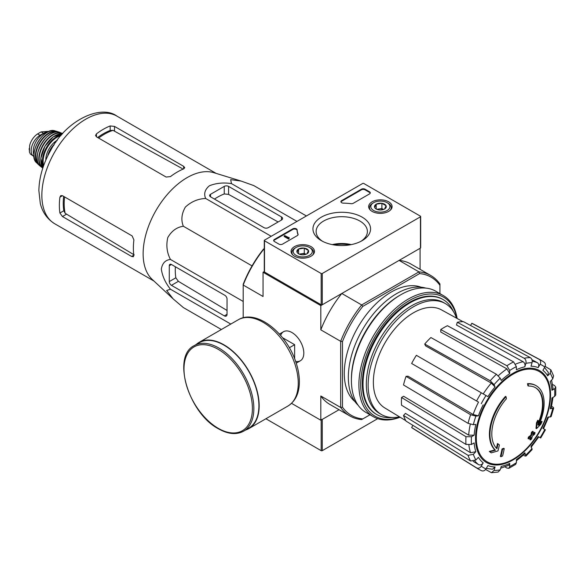 <?xml version="1.0" encoding="UTF-8"?>
<svg xmlns="http://www.w3.org/2000/svg" width="585" height="585" viewBox="0 0 585 585"><rect width="100%" height="100%" fill="white"/><g stroke="black" fill="none" stroke-linecap="round" stroke-linejoin="round"><path stroke-width="0.88" d="M291.549 403.343L320.814 420.235L339.044 409.712L322.262 419.401L322.262 450.669L377.698 418.655M536.189 385.734L535.648 385.427A38.288 22.106 -60 0 0 527.509 383.665L528.058 383.979A38.288 22.106 -60 0 1 536.189 385.734A38.288 22.106 -60 0 1 538.646 425.266A138.031 86.331 175.5 0 0 542.098 421.58L541.556 421.273A138.031 86.331 175.5 0 1 539.407 423.613M528.058 383.979A139.53 80.554 60 0 1 528.452 386.041L527.911 385.734A139.53 80.554 60 0 0 527.509 383.665M535.29 387.584A36.248 20.928 -60 0 1 538.083 423.24M528.452 386.041A36.248 20.928 -60 0 1 535.567 387.738A36.248 20.928 -60 0 1 537.937 425.061A137.775 72.313 -124.2 0 0 538.237 420.622L537.695 420.308A136.758 111.318 112.2 0 1 536.46 422.889A138.162 72.511 55.8 0 1 535.977 428.33L536.518 428.637A137.636 86.09 -4.5 0 0 540.847 424.213A133.738 108.861 -67.8 0 0 542.098 421.58M538.237 420.622A136.758 111.318 112.2 0 1 537.001 423.204L536.46 422.889M537.001 423.204A138.162 72.511 55.8 0 1 536.518 428.637M498.01 443.847A137.775 86.178 64.5 0 1 496.943 448.732A36.248 20.928 -60 0 1 506.427 398.758A139.53 80.554 -120 0 0 506.032 396.696L505.491 396.381A38.288 22.106 -60 0 0 494.895 449.902A138.031 72.445 -175.8 0 1 489.309 451.437A133.738 8.57 32.6 0 1 490.727 452.519L491.268 452.834A137.636 72.233 4.2 0 0 497.974 450.896A138.162 86.419 -115.5 0 0 499.4 444.914A136.758 8.76 -147.4 0 0 498.01 443.847L497.469 443.54A137.775 86.178 64.5 0 1 496.446 448.227M494.895 449.902L495.436 450.216A38.288 22.106 -60 0 1 506.032 396.696M495.436 450.216A138.031 72.445 -175.8 0 1 489.85 451.752L489.309 451.437M489.85 451.752A133.738 8.57 32.6 0 1 491.268 452.834M504.226 448.593A138.009 79.677 180 0 1 502.566 449.302L502.018 448.987A138.711 80.086 60 0 1 500.372 456.373L500.914 456.688A135.705 78.346 0 0 0 502.581 455.978A139.011 80.262 -120 0 0 504.226 448.593L503.685 448.285A138.009 79.677 180 0 1 502.018 448.987M502.566 449.302A138.711 80.086 60 0 1 500.914 456.688M530.376 439.935A135.705 78.346 0 0 0 531.597 438.969A138.711 80.086 -120 0 0 532.328 436.059A136.722 78.938 0 0 0 534.705 434.099A138.009 79.677 -120 0 0 535.034 432.622A137.182 79.202 180 0 1 532.657 434.582A138.711 80.086 -120 0 0 533.249 431.584L532.708 431.277A138.009 79.677 180 0 1 531.48 432.235A139.011 80.262 60 0 1 530.887 435.225A137.182 79.202 180 0 1 528.379 437.112A139.53 80.554 60 0 1 528.05 438.589L528.591 438.904A136.722 78.938 0 0 0 531.1 437.017A139.011 80.262 60 0 1 530.376 439.935L529.834 439.62A139.011 80.262 60 0 0 530.354 437.595M533.249 431.584A138.009 79.677 180 0 1 532.021 432.549L531.48 432.235M532.021 432.549A139.011 80.262 60 0 1 531.429 435.54L530.887 435.225M531.429 435.54A137.182 79.202 180 0 1 528.92 437.426L528.379 437.112M528.92 437.426A139.53 80.554 60 0 1 528.591 438.904M535.034 432.622L534.493 432.308A137.182 79.202 180 0 1 532.847 433.682M531.1 447.291L538.792 436.907L538.178 436.556L540.694 438.004L545.417 429.829L542.902 428.374A55.195 31.868 -60 0 0 547.692 417.332L551.143 416.622L553.71 407.994L550.251 408.732L551.224 408.235L552.993 397.383M550.251 408.732A55.195 31.868 -60 0 0 551.933 397.99L554.624 396.44L555.75 394.948L555.75 387.073L554.558 385.559L552.569 384.462M555.75 387.073L554.624 388.725L551.933 390.283L553.059 388.615L551.589 380.074M551.933 390.283A55.195 31.868 -60 0 0 550.251 381.486L552.737 378.861L553.6 375.906L550.865 369.859L545.118 366.378M550.858 369.859L550.185 373.215L547.692 375.841L548.364 372.469L544.533 367.504M547.692 375.841A55.195 31.868 -60 0 0 542.902 370.327L544.81 367.029C545.827 364.872 545.542 363.234 543.948 362.1M470.559 325.487L471.824 323.293L539.224 359.373C540.818 360.506 541.103 362.144 540.087 364.301L538.178 367.599C539.194 365.464 538.917 363.819 537.344 362.678L531.955 359.716M538.178 367.599A55.195 31.868 -60 0 0 531.012 366.21L532.043 362.737C532.518 360.477 531.933 358.78 530.303 357.64L463.466 321.67A60.372 34.851 -60 0 0 457.294 322.284L524.131 358.247A62.822 36.27 -60 0 1 530.303 357.64M524.131 358.247C525.769 359.395 526.346 361.091 525.871 363.351L524.84 366.817C525.315 364.572 524.745 362.875 523.129 361.727L456.49 325.004L457.294 322.284M524.84 366.817A55.195 31.868 -60 0 0 516.387 369.757L516.387 366.649L513.608 361.91L447.437 325.713A60.372 34.851 -60 0 0 440.754 329.567L506.924 365.764A62.822 36.27 -60 0 1 513.608 361.91M506.924 365.764L509.703 370.502L509.703 373.61L506.954 368.886L440.754 332.009L440.754 329.567M509.703 373.61A55.195 31.868 -60 0 0 501.25 380.44L500.219 378.159L496.402 374.261L430.896 337.53A60.372 34.851 -60 0 0 424.725 344.038L490.23 380.776A62.822 36.27 -60 0 1 496.402 374.261M490.23 380.776L494.047 384.674L495.078 386.956L491.283 383.065L425.536 345.83L424.725 344.038M495.078 386.956A55.195 31.868 -60 0 0 487.912 396.623L416.366 355.314A60.372 34.851 -60 0 0 411.643 363.497L476.585 400.988A62.822 36.27 -60 0 1 481.309 392.813M476.585 400.988L478.508 402.1A59.026 34.076 -60 0 0 473.133 414.509L478.398 415.847L475.912 416.096L470.625 414.736L406.056 376.374L408.008 376.184L473.133 414.509M406.056 376.374A60.372 34.851 -60 0 0 403.504 384.974L468.066 423.335L473.353 424.695L475.839 424.447A55.195 31.868 -60 0 0 474.157 435.181L471.466 436.739L465.974 436.702L401.537 397.493L403.65 396.272L468.687 435.16A59.026 34.076 -60 0 1 470.303 424.279M401.537 397.493A60.372 34.851 -60 0 0 401.537 405.208L465.974 444.417L471.466 444.454L474.157 442.896A55.195 31.868 -60 0 0 475.839 451.693L473.353 454.318L468.066 455.357L403.504 415.46L405.449 413.398L470.574 452.746A59.026 34.076 -60 0 1 468.899 445.097M403.504 415.46A60.372 34.851 -60 0 0 406.056 421.112L470.625 461.009L475.912 459.964L478.398 457.338A55.195 31.868 -60 0 0 483.188 462.852L481.279 466.15C479.927 468.11 478.362 468.68 476.585 467.868L411.643 427.54L412.908 425.346M481.309 470.596C483.086 471.408 484.651 470.837 486.003 468.877L487.912 465.58A55.195 31.868 -60 0 0 495.078 466.969L494.047 470.435L491.48 472.702L498.091 472.051L500.219 469.828L501.25 466.362A55.195 31.868 -60 0 0 509.703 463.422L509.703 466.53L508.833 468.329L506.924 468.058L504.987 466.881M508.833 468.329L515.656 464.388L516.387 462.676L516.387 459.561A55.195 31.868 -60 0 0 524.84 452.739L525.93 456.103L532.131 449.565L531.012 446.223A55.195 31.868 -60 0 0 538.178 436.556M553.71 407.994L552.467 406.634M524.131 455.708L525.93 456.103M524.84 452.739L524.899 453.828L516.387 460.79M509.703 463.422L508.826 465.229L500.694 468.227M491.48 472.702L485.594 469.47M495.078 466.969L492.497 469.236L486.281 468.395M483.188 462.852C481.843 464.797 480.285 465.375 478.508 464.592A59.026 34.076 -60 0 1 474.786 460.834M473.25 461.397L478.508 464.592M476.585 467.868A62.822 36.27 -60 0 0 478.281 469.046L413.354 428.732A60.372 34.851 -60 0 1 411.643 427.54M475.839 451.693L470.574 452.746M474.157 435.181L468.687 435.16M471.824 323.293A60.372 34.851 -60 0 1 473.718 324.185L541.088 360.258A62.822 36.27 -60 0 0 539.224 359.373M243.199 317.787L243.199 284.273A79.772 46.054 -60 0 1 263.535 249.056L264.274 248.625M264.274 271.55L263.053 272.259L263.053 296.5L243.199 285.034A81.044 46.793 -60 0 1 264.193 248.676L264.274 248.72M370.005 414.765L361.662 419.577A81.044 46.793 -60 0 1 349.786 415.913A81.044 46.793 -60 0 1 340.667 407.46L340.667 341.311A81.044 46.793 -60 0 1 361.662 304.946L341.808 293.48L320.814 305.604L263.053 272.259M362.81 418.918A79.772 46.054 -60 0 1 342.474 407.175L342.474 341.589A79.772 46.054 -60 0 1 362.81 306.372L361.662 304.946L418.948 271.871L399.094 260.413L420.089 248.289L420.089 269.334M295.644 361.413A16.79 9.696 -120 0 0 303.812 353.106A16.79 9.696 -120 0 0 291.937 332.536A16.79 9.696 -120 0 0 280.654 335.454M342.474 341.589L340.667 341.311L320.814 329.845L320.814 305.604M320.814 420.235L320.814 395.994A81.044 46.793 120 0 0 329.933 404.454L349.786 415.913M342.474 407.175L340.667 407.46L320.814 395.994M362.81 306.372L419.606 273.575L418.948 271.871A81.044 46.793 -60 0 1 430.831 275.535A81.044 46.793 -60 0 1 439.942 283.996L439.942 293.619M354.941 401.573A66.368 38.317 -60 0 1 358.027 327.088A66.368 38.317 -60 0 1 420.988 287.176M419.606 273.575A79.772 46.054 -60 0 1 439.942 285.319M430.831 275.535L410.977 264.076A81.044 46.793 120 0 0 399.094 260.413M341.808 293.48A81.044 46.793 120 0 0 320.814 329.845M392.096 417.485A66.368 38.317 -60 0 1 376.762 414.538A66.368 38.317 -60 0 1 376.762 337.903A66.368 38.317 -60 0 1 443.13 299.586A66.368 38.317 -60 0 1 453.346 311.395M399.489 416.842A64.021 36.965 -60 0 1 381.398 414.509A64.021 36.965 -60 0 1 381.398 340.587A64.021 36.965 -60 0 1 445.419 303.622A64.021 36.965 -60 0 1 456.483 318.116M405.8 420.666L384.747 407.906A56.635 32.694 -60 0 1 373.493 385.808A56.635 32.694 -60 0 1 396.389 327.03A56.635 32.694 -60 0 1 441.375 309.823L462.954 321.67M381.398 414.509L379.599 413.463A64.021 36.965 -60 0 1 379.592 339.541A64.021 36.965 -60 0 1 443.613 302.577L445.419 303.622M210.527 196.809L263.959 227.653A3.064 1.77 0 0 0 268.288 227.653L281.465 220.048A3.832 2.208 0 0 0 282.584 218.483A3.832 2.208 0 0 0 281.465 216.925L228.581 186.388A3.064 1.77 0 0 0 224.245 186.388L210.527 194.308A3.064 1.77 0 0 0 209.635 195.558A3.064 1.77 0 0 0 210.527 196.809L210.527 194.308M306.408 215.967L253.788 185.584L241.144 181.072L230.665 179.646L231.463 183.588C223.375 182.388 216.033 183.112 209.43 185.759C204.852 189.577 203.602 193.818 205.679 198.476L271.191 236.296M231.463 183.588L296.975 221.415M205.679 198.476C198.008 198.768 191.244 201.642 185.379 207.083C181.547 213.715 180.875 220.099 183.354 226.241C176.78 227.177 171.588 230.958 167.778 237.583C165.994 245.393 166.893 252.683 170.469 259.462C165.387 259.996 162.337 263.199 161.328 269.078C162.352 276.127 165.394 282.847 170.469 289.231L166.659 290.518L173.131 298.877L183.354 307.564L221.364 329.516M170.469 289.231L230.804 324.068M170.469 259.462L243.199 301.458M183.354 226.241L252.047 265.904M171.449 285.334L224.34 315.871A3.832 2.208 -120 0 0 226.256 316.061A3.832 2.208 -120 0 0 227.046 314.306L227.046 299.089A3.064 1.77 -120 0 0 224.881 295.337L171.449 264.493A3.064 1.77 -120 0 0 169.921 264.34A3.064 1.77 -120 0 0 169.284 265.744L169.284 281.582A3.064 1.77 -120 0 0 171.449 285.334L178.381 281.334L175.836 277.802A59.56 34.391 120 0 1 175.376 266.76M56.899 140.758L55.253 141.709L53.995 144.941M55.253 141.709L55.933 142.104M98.587 138.06A56.767 32.775 -60 0 1 113.022 130.345L110.17 130.492A56.665 32.716 120 0 0 97.644 137.512M113.022 130.345L182.352 168.648M63.648 196.385A56.665 32.716 120 0 0 63.838 210.746L65.14 213.284A56.767 32.775 -60 0 1 64.599 196.926M134.236 254.928L65.14 213.284M96.452 136.824L166.125 177.05L170.462 176.59A62.156 35.89 -60 0 1 183.639 168.889L184.758 167.698L183.639 166.315L114.506 126.404L110.17 125.943A62.156 35.89 120 0 0 96.452 133.863L95.56 135.427L96.452 136.824L96.452 133.863M62.463 216.538L131.596 256.449L133.351 256.735L133.826 255.162A62.156 35.89 -60 0 1 133.906 239.901L132.137 235.923L62.463 195.697L60.803 195.617L59.904 197.174A62.156 35.89 120 0 0 59.904 213.02L62.463 216.538L66.346 214.3M172.838 298.606L152.188 279.403A62.156 35.89 -60 0 1 144.627 239.77A62.156 35.89 -60 0 1 213.81 172.677L240.874 180.992M214.454 199.076A59.56 34.391 120 0 1 224.245 193.949L228.581 194.388L278.131 221.971M227.046 310.459L178.381 281.334M294.643 358.715L294.643 344.682L282.489 337.669M289.348 347.746L294.643 344.682M243.623 431.174L248.676 428.257A49.396 28.519 -120 0 0 248.676 371.226A49.396 28.519 -120 0 0 199.28 342.708L194.227 345.625C171.478 356.44 188.648 413.317 218.41 428.783C228.055 434.224 236.457 435.021 243.623 431.174A49.396 28.519 -120 0 0 243.623 374.144A49.396 28.519 -120 0 0 194.227 345.625M245.59 430.034A49.776 28.738 -120 0 0 248.866 428.593A49.776 28.738 -120 0 0 248.866 371.109A49.776 28.738 -120 0 0 199.09 342.371A49.776 28.738 -120 0 0 196.202 344.485M265.904 418.758L321.172 450.669A0.768 0.439 0 0 0 322.262 450.669M321.172 419.401A0.768 0.439 0 0 0 322.262 419.401M333.816 244.896A27.619 15.949 180 0 1 349.691 244.896M369.552 193.891A2.552 1.477 0 0 0 370.298 192.853A2.552 1.477 0 0 0 369.552 191.807L365.04 189.204A2.552 1.477 0 0 0 361.428 189.204L341.655 200.618A2.552 1.477 0 0 0 340.909 201.657A2.552 1.477 0 0 0 343.366 203.134A44.672 25.791 0 0 1 350.971 203.668A2.552 1.477 0 0 0 353.303 203.273L369.552 193.891M420.447 216.194L363.775 183.471A0.768 0.439 0 0 0 362.693 183.471L264.5 240.157A0.768 0.439 0 0 0 264.5 240.786L321.172 273.509A0.768 0.439 0 0 0 322.262 273.509L420.447 216.816A0.768 0.439 0 0 0 420.447 216.194M321.377 240.669L321.377 240.669A28.811 16.636 180 0 1 321.377 217.145A28.811 16.636 180 0 1 362.13 217.145A28.811 16.636 180 0 1 362.13 240.669A28.811 16.636 180 0 1 321.377 240.669M311.044 256.193A11.707 6.764 180 0 1 298.35 257.678A11.707 6.764 180 0 1 291.059 251.499A11.707 6.764 180 0 1 302.767 244.654A11.707 6.764 180 0 1 314.474 251.499A11.707 6.764 180 0 1 311.044 256.193M388.659 211.382A11.707 6.764 180 0 1 375.965 212.867A11.707 6.764 180 0 1 368.667 206.688A11.707 6.764 180 0 1 380.382 199.843A11.707 6.764 180 0 1 392.089 206.688A11.707 6.764 180 0 1 388.659 211.382M297.114 229.839A2.552 1.477 0 0 0 295.491 228.523A2.552 1.477 0 0 0 292.756 228.852L274.423 239.433A2.552 1.477 0 0 0 273.678 240.472A2.552 1.477 0 0 0 274.423 241.517L278.943 244.12A2.552 1.477 0 0 0 282.548 244.12L297.348 235.572A2.552 1.477 0 0 0 298.101 234.534A2.552 1.477 0 0 0 298.043 234.227A44.672 25.791 0 0 1 297.114 229.839L297.114 230.461A44.672 25.791 0 0 0 298.043 234.848L298.043 234.227M264.274 240.472L264.274 271.74A0.768 0.439 0 0 0 264.5 272.047L321.172 304.77A0.768 0.439 0 0 0 322.262 304.77L420.447 248.084A0.768 0.439 0 0 0 420.673 247.769L420.673 216.501M322.569 241.32A25.638 14.8 180 0 1 316.127 231.828A25.638 14.8 180 0 1 341.75 216.699A25.638 14.8 180 0 1 367.38 231.828A25.638 14.8 180 0 1 360.938 241.32M332.251 244.61A24.636 14.223 180 0 1 351.256 244.61M288.866 237.656L284.712 235.572L284.171 235.887L288.683 238.49L289.224 238.183L288.866 237.971M289.136 238.132L289.136 237.503M288.683 238.49L288.683 239.119L284.171 236.515L284.171 235.887M288.683 239.119L289.224 238.183M297.114 230.461A2.552 1.477 0 0 0 295.491 229.144A2.552 1.477 0 0 0 292.756 229.474L274.423 240.055A2.552 1.477 0 0 0 273.736 240.786M370.239 193.16A2.552 1.477 0 0 0 369.552 192.436L365.04 189.825A2.552 1.477 0 0 0 361.428 189.825L341.655 201.24A2.552 1.477 0 0 0 340.967 201.971M374.685 207.485L376.214 204.202L381.903 203.317L386.071 205.723L384.55 209.013A5.894 3.4 180 0 1 378.853 209.891A5.894 3.4 180 0 1 376.214 209.013A5.894 3.4 180 0 1 374.685 207.485A5.894 3.4 180 0 1 376.214 204.202A5.894 3.4 180 0 1 381.903 203.317A5.894 3.4 180 0 1 386.071 205.723A5.894 3.4 180 0 1 384.55 209.013M387.146 210.512A9.572 5.528 180 0 1 373.61 210.512A9.572 5.528 180 0 1 373.61 202.695A9.572 5.528 180 0 1 387.146 202.695A9.572 5.528 180 0 1 387.146 210.512M370.495 210.234A10.852 6.267 180 0 1 369.53 207.646A10.852 6.267 180 0 1 372.711 203.222L373.61 202.695M387.146 202.695L388.052 203.222A10.852 6.267 180 0 1 391.226 207.646A10.852 6.267 180 0 1 390.261 210.234M383.548 209.474L381.903 208.531L379.058 208.969A5.104 2.947 180 0 1 383.511 209.488M377.245 209.488A5.104 2.947 180 0 1 379.058 208.969L376.813 209.313M381.903 208.531L381.903 203.317M376.214 208.962L376.214 204.202M297.07 252.296L298.599 249.005L304.288 248.128L308.456 250.534L306.935 253.824A5.894 3.4 180 0 1 301.238 254.702A5.894 3.4 180 0 1 298.599 253.824A5.894 3.4 180 0 1 297.07 252.296A5.894 3.4 180 0 1 298.599 249.005A5.894 3.4 180 0 1 304.288 248.128A5.894 3.4 180 0 1 308.456 250.534A5.894 3.4 180 0 1 306.935 253.824M309.531 255.323A9.572 5.528 180 0 1 295.995 255.323A9.572 5.528 180 0 1 295.995 247.506A9.572 5.528 180 0 1 309.531 247.506A9.572 5.528 180 0 1 309.531 255.323M292.88 255.045A10.852 6.267 180 0 1 291.915 252.457A10.852 6.267 180 0 1 295.096 248.025L295.995 247.506M309.531 247.506L310.438 248.025A10.852 6.267 180 0 1 313.611 252.457A10.852 6.267 180 0 1 312.646 255.045M305.933 254.285L304.288 253.342L301.443 253.78A5.104 2.947 180 0 1 305.897 254.299M299.63 254.299A5.104 2.947 180 0 1 301.443 253.78L299.198 254.124M304.288 253.342L304.288 248.128M298.599 253.773L298.599 249.005M399.891 417.09A68.664 39.641 -60 0 1 360.806 381.018A68.664 39.641 -60 0 1 406.122 302.533A68.664 39.641 -60 0 1 456.9 318.35M376.418 414.341A66.368 38.317 -60 0 1 362.327 383.76A66.368 38.317 -60 0 1 409.259 302.482A66.368 38.317 -60 0 1 442.786 299.396M400.103 417.215A69.944 40.38 -60 0 1 373.384 416.717A69.944 40.38 -60 0 1 373.384 335.958A69.944 40.38 -60 0 1 443.328 295.579A69.944 40.38 -60 0 1 457.119 318.467M373.384 416.717L365.896 412.396A69.944 40.38 -60 0 1 351.409 380.374A69.944 40.38 -60 0 1 400.864 294.716A69.944 40.38 -60 0 1 435.84 291.25L443.328 295.579M351.409 380.374L351.409 379.022A68.284 39.422 -60 0 1 399.694 295.396L400.864 294.716M358.159 405.281A68.284 39.422 -60 0 1 362.481 329.662A68.284 39.422 -60 0 1 425.814 288.112M33.996 156.473A12.504 7.225 -60 0 1 33.747 156.349L30.34 154.001L29.425 151.961L29.667 145.336L30.34 143.208C32.073 139.054 34.493 135.954 37.608 133.914L41.126 131.888L47.582 131.391M33.747 156.349A12.504 7.225 -60 0 1 31.831 146.323A12.504 7.225 -60 0 1 40.007 135.303L43.524 133.27A12.504 7.225 -60 0 1 47.67 132.064M33.937 154.784A14.04 8.102 -60 0 1 36.19 141.277A14.04 8.102 -60 0 1 46.756 132.576M513.177 459.21A52.109 30.084 -60 0 1 476.329 437.938A52.109 30.084 -60 0 1 513.177 374.115A52.109 30.084 -60 0 1 550.017 395.387A52.109 30.084 -60 0 1 513.177 459.21M550.558 394.926A53.052 30.632 -60 0 1 494.288 464.936A53.052 30.632 -60 0 1 494.288 389.903A53.052 30.632 -60 0 1 550.558 394.926M552.737 408.484A58.99 34.062 -60 0 1 550.185 417.083M554.624 388.725A58.99 34.062 -60 0 1 554.624 396.44M550.185 373.215A58.99 34.062 -60 0 1 552.737 378.861M540.087 364.301A58.99 34.062 -60 0 1 544.81 367.029M525.871 363.351A58.99 34.062 -60 0 1 532.043 362.737M509.703 370.502A58.99 34.062 -60 0 1 516.387 366.649M494.047 384.674A58.99 34.062 -60 0 1 500.219 378.159M481.279 403.701A58.99 34.062 -60 0 1 486.003 395.526M478.398 415.847A55.195 31.868 -60 0 1 483.188 404.805M473.353 424.695A58.99 34.062 -60 0 1 475.912 416.096M471.466 444.454A58.99 34.062 -60 0 1 471.466 436.739M475.912 459.964A58.99 34.062 -60 0 1 473.353 454.318M486.003 468.877A58.99 34.062 -60 0 1 481.279 466.15M500.219 469.828A58.99 34.062 -60 0 1 494.047 470.435M516.387 462.676A58.99 34.062 -60 0 1 509.703 466.53M532.043 448.505A58.99 34.062 -60 0 1 525.871 455.013M544.81 429.478A58.99 34.062 -60 0 1 540.087 437.653M515.663 364.104A59.026 34.076 -60 0 1 523.129 361.727M498.332 375.724A59.026 34.076 -60 0 1 506.954 368.886M483.232 393.924A59.026 34.076 -60 0 1 491.283 383.065M532.233 361.333A59.026 34.076 -60 0 1 537.344 362.678M468.066 423.335A62.822 36.27 -60 0 1 470.625 414.736M465.974 444.417A62.822 36.27 -60 0 1 465.974 436.702M470.625 461.009A62.822 36.27 -60 0 1 468.066 455.357M54.727 223.755A62.156 35.89 -60 0 1 54.727 151.983A62.156 35.89 -60 0 1 116.883 116.093C101.073 104.254 66.397 119.932 50.829 150.104C43.166 163.624 39.18 177.109 38.866 190.564L40.285 203.339C41.586 208.969 45.038 217.744 54.727 223.755L153.95 281.041M183.639 168.889L183.639 166.315M114.506 130.886L114.506 126.404M110.17 130.492L110.17 125.943M59.904 197.174L62.463 195.697M59.904 213.02L63.838 210.746M131.596 256.449L133.826 255.162M281.465 220.048L281.465 216.925M228.581 194.388L228.581 186.388M224.245 193.949L224.245 186.388M224.34 315.871L227.046 314.306M169.284 265.744L171.449 264.493M169.284 281.582L175.836 277.802M218.205 428.315A48.372 27.926 -120 0 0 247.821 386.173A48.372 27.926 -120 0 0 188.582 351.965A48.372 27.926 -120 0 0 218.205 428.315M248.866 428.593L287.944 406.027A49.776 28.738 -120 0 0 287.944 348.55A49.776 28.738 -120 0 0 238.168 319.812L199.09 342.371M321.172 420.03L321.172 450.669M264.5 240.786L264.5 272.047M321.172 273.509L321.172 304.77M322.262 273.509L322.262 304.77M420.447 216.816L420.447 248.084M274.423 240.055L274.423 239.433M292.756 229.474L292.756 228.852M369.552 192.436L369.552 191.807M365.04 189.825L365.04 189.204M361.428 189.825L361.428 189.204M341.655 201.24L341.655 200.618M37.608 133.914L40.007 135.303M41.126 131.888L43.524 133.27M48.299 154.798A20.168 11.641 -60 0 1 53.959 145.007M47.919 155.573A19.656 11.349 -60 0 1 54.105 144.663M47.86 155.42A14.808 8.548 -60 0 1 54.222 144.363M45.827 160.085A15.824 9.141 -60 0 1 57.301 140.224M43.678 165.518A19.656 11.349 -60 0 1 47.188 147.632A19.656 11.349 -60 0 1 60.928 135.647M43.305 166.586A20.161 11.641 -60 0 1 46.573 147.274A20.161 11.641 -60 0 1 61.659 134.784M62.471 133.863L53.315 136.751L44.884 146.301L40.833 158.374L42.91 167.749A20.102 11.605 -60 0 1 44.972 146.345A20.102 11.605 -60 0 1 62.463 133.87M40.826 159.493A19.846 11.459 -60 0 1 54.281 136.188M42.888 167.807A19.641 11.342 -60 0 1 43.224 145.343A19.641 11.342 -60 0 1 62.515 133.811M40.35 166.213L42.807 168.07A19.89 11.488 -60 0 1 42.274 167.712A19.89 11.488 -60 0 1 42.902 145.153A19.89 11.488 -60 0 1 62.12 133.329A19.89 11.488 -60 0 1 62.697 133.614L59.867 132.415A19.605 11.32 -60 0 0 41.235 144.188A19.605 11.32 -60 0 0 40.35 166.213C29.213 158.732 47.816 126.514 59.867 132.415M37.352 155.201A19.349 11.173 -60 0 1 48.826 135.325M38.829 164.495A18.866 10.888 -60 0 1 39.641 143.274A18.866 10.888 -60 0 1 57.615 131.954M36.519 162.718L39.305 165.153A19.115 11.035 -60 0 1 38.142 164.29A19.115 11.035 -60 0 1 39.305 143.076A19.115 11.035 -60 0 1 57.096 131.464A19.115 11.035 -60 0 1 58.412 132.034L54.924 130.843A18.632 10.757 -60 0 0 37.871 142.25A18.632 10.757 -60 0 0 36.519 162.718C27.254 154.842 43.465 126.755 54.924 130.843M34.61 150.36A18.135 10.471 -60 0 1 43.268 135.369M29.25 150.023A14.683 8.475 -60 0 1 29.25 148.385M543.516 428.732L548.657 416.871M443.13 299.586L442.443 299.191M376.762 414.538L376.075 414.143M544.299 362.32L541.088 360.258M478.281 469.046L481.674 470.786M216.106 173.379L116.883 116.093M283.542 331.702L279.44 334.072M300.332 360.791L296.229 363.153M287.944 406.027C295.352 401.317 299.162 393.471 299.366 382.48C299.454 375.848 298.233 368.886 295.703 361.589C286.16 332.565 256.296 308.697 238.168 319.812M369.53 207.646L369.53 209.152M391.226 207.646L391.226 209.152M291.915 252.457L291.915 253.956M313.611 252.457L313.611 253.956M47.582 131.384L48.262 131.771M47.597 156.224L50.486 149.658L54.215 144.378M29.667 145.343L29.425 151.961"/></g></svg>
